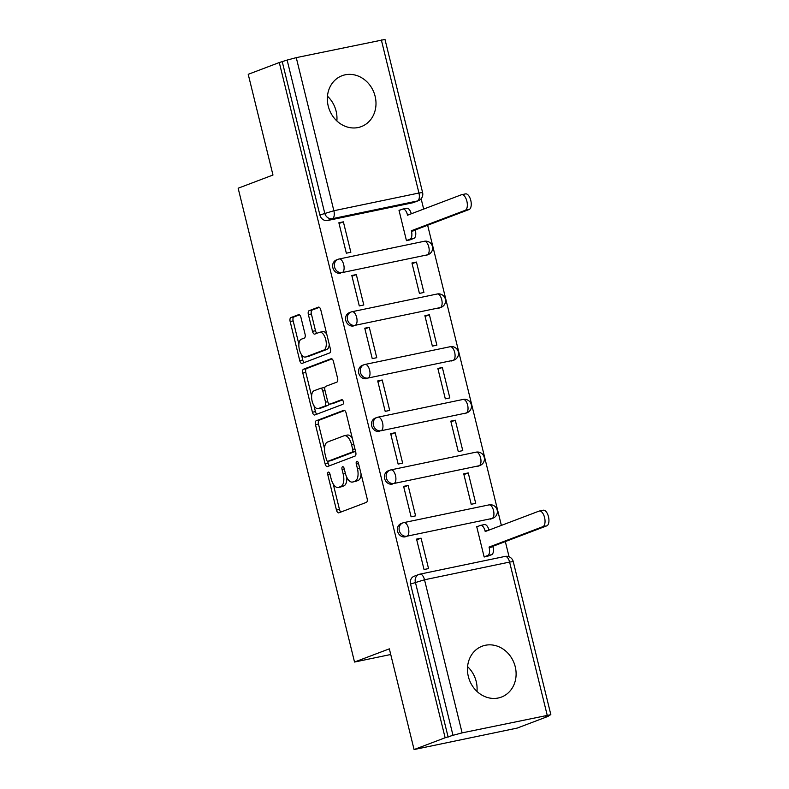 <?xml version="1.0" encoding="UTF-8"?>
<svg xmlns="http://www.w3.org/2000/svg" width="789" height="789" viewBox="0 0 789 789"><rect width="100%" height="100%" fill="white"/><g stroke="black" fill="none" stroke-linecap="round" stroke-linejoin="round"><path stroke-width="1.18" d="M328.313 472.118A2.397 1.134 -101.8 0 0 327.81 474.85L336.459 510.098A3.422 1.627 -101.8 0 0 338.698 512.86A3.422 1.627 -101.8 0 0 338.806 512.83L366.392 502.366A3.422 1.627 -101.8 0 0 367.102 498.47L358.453 463.222A2.397 1.134 -101.8 0 0 356.884 461.289A2.397 1.134 -101.8 0 0 356.806 461.309A2.397 1.134 -101.8 0 0 356.303 464.04L357.427 468.597A10.957 5.198 -101.8 0 1 355.129 481.073L352.831 481.951A10.957 5.198 -101.8 0 1 352.456 482.059A10.957 5.198 -101.8 0 1 345.326 473.193L344.201 468.627A2.397 1.134 -101.8 0 0 342.643 466.693A2.397 1.134 -101.8 0 0 342.554 466.713A2.397 1.134 -101.8 0 0 342.051 469.445L343.176 474.002A10.957 5.198 -101.8 0 1 340.878 486.478L338.58 487.355A10.957 5.198 -101.8 0 1 338.205 487.464A10.957 5.198 -101.8 0 1 331.074 478.598L329.95 474.031A2.397 1.134 -101.8 0 0 328.392 472.098A2.397 1.134 -101.8 0 0 328.313 472.118M328.224 106.051A27.201 23.887 69.2 0 0 361.313 126.605A27.201 23.887 69.2 0 0 375.12 96.288A27.201 23.887 69.2 0 0 342.022 75.734A27.201 23.887 69.2 0 0 328.224 106.051M327.465 96.189A27.201 23.887 -110.8 0 1 336.094 111.091A27.201 23.887 -110.8 0 1 336.854 120.944M468.341 676.518A27.201 23.887 69.2 0 0 501.439 697.072A27.201 23.887 69.2 0 0 515.237 666.754A27.201 23.887 69.2 0 0 482.148 646.201A27.201 23.887 69.2 0 0 468.341 676.518M467.581 666.656A27.201 23.887 -110.8 0 1 476.221 681.558A27.201 23.887 -110.8 0 1 476.97 691.411M425.596 255.518A6.973 6.125 69.2 0 0 426.405 255.281L428.121 254.63A6.973 6.125 -110.8 0 1 427.313 254.867L342.229 272.58A6.973 6.125 -110.8 0 1 334.694 267.54A6.973 6.125 -110.8 0 1 338.096 259.295A6.973 6.125 -110.8 0 1 338.915 259.058A6.973 3.304 78.2 0 1 339.152 258.989A6.973 3.304 78.2 0 1 343.698 264.64A6.973 3.304 78.2 0 1 342.229 272.58L427.313 254.867A6.973 3.304 -101.8 0 0 428.772 246.927A6.973 3.304 78.2 0 0 424.235 241.286A6.973 3.304 78.2 0 0 423.989 241.355M438.546 308.243A6.973 6.125 69.2 0 0 439.355 308.006L441.071 307.355A6.973 6.125 -110.8 0 1 440.262 307.592L355.178 325.305A6.973 6.125 -110.8 0 1 347.643 320.255A6.973 6.125 -110.8 0 1 351.046 312.02A6.973 6.125 -110.8 0 1 351.864 311.783A6.973 3.304 78.2 0 1 352.101 311.714A6.973 3.304 78.2 0 1 356.648 317.356A6.973 3.304 78.2 0 1 355.178 325.305L440.262 307.592A6.973 3.304 -101.8 0 0 441.722 299.652A6.973 3.304 78.2 0 0 437.185 294.001A6.973 3.304 78.2 0 0 436.938 294.07M451.495 360.967A6.973 6.125 69.2 0 0 452.304 360.731L454.02 360.08A6.973 6.125 -110.8 0 1 453.211 360.317L368.128 378.02A6.973 6.125 -110.8 0 1 360.593 372.98A6.973 6.125 -110.8 0 1 363.995 364.745A6.973 6.125 -110.8 0 1 364.814 364.508A6.973 3.304 78.2 0 1 365.051 364.439A6.973 3.304 78.2 0 1 369.597 370.08A6.973 3.304 78.2 0 1 368.128 378.02L453.211 360.317A6.973 3.304 -101.8 0 0 454.671 352.367A6.973 3.304 78.2 0 0 450.134 346.726A6.973 3.304 78.2 0 0 449.888 346.795M464.445 413.683A6.973 6.125 69.2 0 0 465.254 413.446L466.97 412.795A6.973 6.125 -110.8 0 1 466.161 413.032L381.077 430.745A6.973 6.125 -110.8 0 1 373.542 425.705A6.973 6.125 -110.8 0 1 376.945 417.46A6.973 6.125 -110.8 0 1 377.763 417.223A6.973 3.304 78.2 0 1 378 417.154A6.973 3.304 78.2 0 1 382.547 422.796A6.973 3.304 78.2 0 1 381.077 430.745L466.161 413.032A6.973 3.304 -101.8 0 0 467.621 405.092A6.973 3.304 78.2 0 0 463.084 399.441A6.973 3.304 78.2 0 0 462.837 399.52M477.394 466.407A6.973 6.125 69.2 0 0 478.203 466.171L479.919 465.52A6.973 6.125 -110.8 0 1 479.11 465.757L394.027 483.46A6.973 6.125 -110.8 0 1 386.492 478.42A6.973 6.125 -110.8 0 1 389.894 470.185A6.973 6.125 -110.8 0 1 390.713 469.948A6.973 3.304 78.2 0 1 390.949 469.879A6.973 3.304 78.2 0 1 395.496 475.52A6.973 3.304 78.2 0 1 394.027 483.46L479.11 465.757A6.973 3.304 -101.8 0 0 480.57 457.807A6.973 3.304 78.2 0 0 476.033 452.166A6.973 3.304 78.2 0 0 475.787 452.235M490.344 519.123A6.973 6.125 69.2 0 0 491.152 518.886L492.869 518.235A6.973 6.125 -110.8 0 1 492.06 518.472L406.986 536.185A6.973 6.125 -110.8 0 1 399.441 531.145A6.973 6.125 -110.8 0 1 402.844 522.9A6.973 6.125 -110.8 0 1 403.662 522.663A6.973 3.304 78.2 0 1 403.899 522.594A6.973 3.304 78.2 0 1 408.446 528.245A6.973 3.304 78.2 0 1 406.986 536.185L492.06 518.472A6.973 3.304 -101.8 0 0 493.519 510.532A6.973 3.304 78.2 0 0 488.983 504.891A6.973 3.304 78.2 0 0 488.736 504.96M300.944 317.415A3.422 1.627 -101.8 0 0 298.715 314.643A3.422 1.627 -101.8 0 0 298.597 314.673L290.865 317.612A3.422 1.627 -101.8 0 0 290.145 321.508L299.761 360.652A3.422 1.627 -101.8 0 0 301.99 363.423A3.422 1.627 -101.8 0 0 302.108 363.384L329.684 352.93A3.422 1.627 -101.8 0 0 330.404 349.034L320.788 309.89A3.422 1.627 -101.8 0 0 318.559 307.118A3.422 1.627 -101.8 0 0 318.44 307.148L309.091 310.698A3.422 1.627 -101.8 0 0 308.371 314.594L312.493 331.341A3.422 1.627 -101.8 0 0 314.722 334.112A3.422 1.627 -101.8 0 0 314.841 334.082L319.476 332.327A9.162 4.34 -101.8 0 1 319.782 332.228A9.162 4.34 -101.8 0 1 325.827 339.98A9.162 4.34 -101.8 0 1 323.835 350.069L305.678 356.953A9.162 4.34 -101.8 0 1 305.363 357.052A9.162 4.34 -101.8 0 1 299.317 349.3A9.162 4.34 -101.8 0 1 301.319 339.211L304.337 338.067A3.422 1.627 -101.8 0 0 305.057 334.161L300.944 317.415M462.117 732.873L550.85 714.686L545.248 716.935L548.256 716.304L517.189 728.089L414.077 749.55L389.342 648.844L354.527 662.04L238.15 188.226L272.964 175.03L248.219 74.314L279.286 62.538L445.134 737.764L452.985 735.309L415.379 582.213A6.973 6.125 -110.8 0 1 418.92 574.441A6.973 6.125 -110.8 0 1 419.728 574.205A6.973 3.304 -101.8 0 1 419.975 574.136A6.973 6.973 0 0 0 418.92 574.441L414.077 576.276A6.973 6.125 -110.8 0 0 410.536 584.047L424.512 579.777L462.117 732.873L452.985 735.309M414.077 749.55L445.134 737.764M316.202 420.774A3.422 1.627 -101.8 0 0 315.482 424.679L325.098 463.814A3.422 1.627 -101.8 0 0 327.327 466.585A3.422 1.627 -101.8 0 0 327.445 466.555L355.02 456.091A3.422 1.627 -101.8 0 0 355.74 452.196L346.124 413.051A3.422 1.627 -101.8 0 0 343.896 410.28A3.422 1.627 -101.8 0 0 343.777 410.319L316.202 420.774L319.21 420.152A3.422 1.627 -101.8 0 0 318.49 424.048L324.526 448.635M312.424 412.233L302.808 373.089A3.422 1.627 -101.8 0 1 303.528 369.193L331.104 358.729A3.422 1.627 -101.8 0 1 331.222 358.699A3.422 1.627 -101.8 0 1 333.451 361.47L337.574 378.217A3.422 1.627 -101.8 0 1 336.854 382.123L325.67 386.363A3.422 1.627 -101.8 0 0 324.95 390.259L327.682 401.374A3.422 1.627 -101.8 0 0 329.91 404.146A3.422 1.627 -101.8 0 0 330.029 404.106L341.667 399.698A2.397 1.134 -101.8 0 1 341.755 399.668A2.397 1.134 -101.8 0 1 343.333 401.7A2.397 1.134 -101.8 0 1 342.811 404.333L314.772 414.975A3.422 1.627 -101.8 0 1 314.653 415.004A3.422 1.627 -101.8 0 1 312.424 412.233L315.432 411.611L314.002 405.793M412.647 202.803L417.489 200.968A6.973 6.125 -110.8 0 0 418.298 200.731L413.456 202.566A6.973 6.125 -110.8 0 1 412.647 202.803L327.563 220.516L332.406 218.671A6.973 6.125 -110.8 0 1 324.733 213.168L287.127 60.072L296.26 57.636L384.993 39.45L422.598 192.546L418.949 193.019L381.343 39.933M509.073 556.778L505.335 541.57M501.37 525.405L427.638 225.24M423.673 209.085L421.129 198.739M279.286 62.538L287.127 60.072M478.075 526.302L476.694 526.588L484.16 557.004L488.618 555.851M421.07 538.167L416.562 539.104L424.038 569.52L428.545 568.583L421.07 538.167L416.74 539.804M408.12 485.442L403.613 486.379L411.089 516.795L415.596 515.858L408.12 485.442L403.79 487.089M468.252 472.927L463.745 473.864L471.211 504.279L475.718 503.343L468.252 472.927L463.912 474.574M395.171 432.717L390.663 433.664L398.139 464.08L402.646 463.133L395.171 432.717L390.841 434.364M455.302 420.202L450.795 421.148L458.261 451.564L462.768 450.618L455.302 420.202L450.963 421.849M382.221 380.002L377.714 380.939L385.19 411.355L389.697 410.418L382.221 380.002L377.892 381.649M442.353 367.487L437.846 368.424L445.312 398.839L449.819 397.903L442.353 367.487L438.013 369.134M369.272 327.277L364.765 328.214L372.24 358.63L376.748 357.693L369.272 327.277L364.942 328.924M429.403 314.762L424.896 315.699L432.362 346.115L436.869 345.178L429.403 314.762L425.064 316.409M356.322 274.562L351.815 275.499L359.291 305.915L363.798 304.978L356.322 274.562L351.993 276.199M416.454 262.047L411.947 262.984L419.413 293.4L423.92 292.463L416.454 262.047L412.114 263.684M343.373 221.837L338.866 222.774L346.341 253.19L350.849 252.253L343.373 221.837L339.043 223.484M400.378 209.973L398.997 210.259L406.463 240.675L410.921 239.521M354.527 662.04L390.733 654.505M428.121 254.63A6.973 6.973 0 0 0 432.352 246.158A6.973 6.973 0 0 0 424.235 241.286L339.152 258.989A6.973 6.973 0 0 0 338.096 259.295L336.38 259.956A6.973 6.125 69.2 0 0 332.978 268.191A6.973 6.125 69.2 0 0 340.513 273.231M441.071 307.355A6.973 6.973 0 0 0 445.302 298.883A6.973 6.973 0 0 0 437.185 294.001L352.101 311.714A6.973 6.973 0 0 0 351.046 312.02L349.33 312.671A6.973 6.125 69.2 0 0 345.927 320.906A6.973 6.125 69.2 0 0 353.462 325.956M454.02 360.08A6.973 6.973 0 0 0 458.251 351.598A6.973 6.973 0 0 0 450.134 346.726L365.051 364.439A6.973 6.973 0 0 0 363.995 364.745L362.279 365.396A6.973 6.125 69.2 0 0 358.877 373.631A6.973 6.125 69.2 0 0 366.412 378.671M466.97 412.795A6.973 6.973 0 0 0 471.201 404.323A6.973 6.973 0 0 0 463.084 399.441L378 417.154A6.973 6.973 0 0 0 376.945 417.46L375.229 418.111A6.973 6.125 69.2 0 0 371.826 426.356A6.973 6.125 69.2 0 0 379.361 431.396M479.919 465.52A6.973 6.973 0 0 0 484.15 457.038A6.973 6.973 0 0 0 476.033 452.166L390.949 469.879A6.973 6.973 0 0 0 389.894 470.185L388.178 470.836A6.973 6.125 69.2 0 0 384.776 479.071A6.973 6.125 69.2 0 0 392.311 484.111M492.869 518.235A6.973 6.973 0 0 0 497.1 509.763A6.973 6.973 0 0 0 488.983 504.891L403.899 522.594A6.973 6.973 0 0 0 402.844 522.9L401.128 523.551A6.973 6.125 69.2 0 0 397.725 531.796A6.973 6.125 69.2 0 0 405.26 536.836M282.294 61.907L319.89 215.002A6.973 6.125 69.2 0 0 327.563 220.516M448.142 737.143L410.536 584.047M338.205 487.464L341.213 486.833A10.957 5.198 -101.8 0 0 341.588 486.724L338.58 487.355M346.795 477.325A10.957 5.198 -101.8 0 1 343.886 485.856L341.588 486.724M352.456 482.059L355.464 481.428A10.957 5.198 -101.8 0 0 355.839 481.32L352.831 481.951M361.066 473.883A10.957 5.198 -101.8 0 1 358.137 480.452L355.839 481.32M333.205 483.943L339.467 509.467A3.422 1.627 -101.8 0 0 340.917 512.031M344.685 410.487L319.21 420.152M327.632 461.289L328.106 463.192A3.422 1.627 -101.8 0 0 329.546 465.757M326.35 459.356A2.397 1.134 -101.8 0 0 327.908 461.299A2.397 1.134 -101.8 0 0 327.987 461.269L352.2 452.087A2.397 1.134 -101.8 0 0 352.703 449.365L351.519 444.552A10.957 5.198 -101.8 0 0 344.379 435.686A10.957 5.198 -101.8 0 0 344.004 435.794L327.465 442.067A10.957 5.198 -101.8 0 0 325.167 454.543L326.35 459.356M330.828 460.677A2.397 1.134 -101.8 0 0 330.916 460.668A2.397 1.134 -101.8 0 0 330.995 460.648L327.987 461.269M355.504 451.229A2.397 1.134 -101.8 0 1 355.198 451.466L330.995 460.648M352.397 438.576A10.957 5.198 -101.8 0 0 347.387 435.064L344.379 435.686M311.616 396.078L305.816 372.467L302.808 373.089M332.011 358.906L306.536 368.571A3.422 1.627 -101.8 0 0 305.816 372.467M332.8 403.534A3.422 1.627 -101.8 0 0 332.919 403.514A3.422 1.627 -101.8 0 0 333.037 403.485L342.436 399.915M314.061 390.762A9.162 4.34 -101.8 0 0 312.069 400.861A9.162 4.34 -101.8 0 0 318.105 408.603A9.162 4.34 -101.8 0 0 318.421 408.515L324.821 406.088A3.422 1.627 -101.8 0 0 325.532 402.183L322.809 391.078A3.422 1.627 -101.8 0 0 320.581 388.306A3.422 1.627 -101.8 0 0 320.462 388.336L314.061 390.762M318.105 408.603L321.113 407.972A9.162 4.34 -101.8 0 0 321.429 407.883L318.421 408.515M328.727 403.583A3.422 1.627 -101.8 0 1 327.82 405.457L321.429 407.883M324.762 388.247A3.422 1.627 -101.8 0 0 323.579 387.675A3.422 1.627 -101.8 0 0 323.46 387.715L320.699 388.287M315.432 411.611A3.422 1.627 -101.8 0 0 316.882 414.176M305.363 357.052L308.371 356.421A9.162 4.34 -101.8 0 0 308.677 356.332L305.678 356.953M329.26 344.408A9.162 4.34 -101.8 0 1 326.833 349.448L308.677 356.332M326.754 334.201A9.162 4.34 -101.8 0 0 322.79 331.607L319.782 332.228M319.338 307.325L312.099 310.067A3.422 1.627 -101.8 0 0 311.379 313.963L315.492 330.719A3.422 1.627 -101.8 0 0 316.941 333.283M301.398 354.458L302.759 360.031A3.422 1.627 -101.8 0 0 304.209 362.585M299.504 314.85L293.863 316.981A3.422 1.627 -101.8 0 0 293.153 320.886L298.893 344.251M484.13 556.876L487.701 555.525A6.973 3.304 -101.8 0 0 489.16 547.586L489.032 547.083L542.891 526.658A8.018 3.807 -101.8 0 0 544.637 517.811A8.018 3.807 -101.8 0 0 539.341 511.025A8.018 3.807 -101.8 0 0 539.065 511.104L485.215 531.53L485.097 531.027A6.973 3.304 -101.8 0 0 480.55 525.375A6.973 3.304 -101.8 0 0 480.314 525.454L476.743 526.805M484.219 524.636A6.973 3.304 78.2 0 1 484.456 524.567A6.973 3.304 78.2 0 1 488.973 530.109M542.98 510.296A8.018 3.807 78.2 0 1 543.246 510.217A8.018 3.807 78.2 0 1 548.542 517.002A8.018 3.807 78.2 0 1 546.797 525.839L492.947 546.264L493.066 546.767A6.973 3.304 78.2 0 1 491.606 554.716L487.701 555.525M487.286 556.353L491.606 554.716M492.947 546.264L489.032 547.083M406.434 240.556L410.004 239.205A6.973 3.304 -101.8 0 0 411.463 231.256L411.335 230.753L465.194 210.328A8.018 3.807 -101.8 0 0 466.94 201.491A8.018 3.807 -101.8 0 0 461.644 194.705A8.018 3.807 -101.8 0 0 461.368 194.784L407.518 215.21L407.4 214.697A6.973 3.304 -101.8 0 0 402.854 209.055A6.973 3.304 -101.8 0 0 402.617 209.124L399.047 210.476M406.522 208.316A6.973 3.304 78.2 0 1 406.759 208.237A6.973 3.304 78.2 0 1 411.276 213.78M465.283 193.966A8.018 3.807 78.2 0 1 465.549 193.887A8.018 3.807 78.2 0 1 470.846 200.672A8.018 3.807 78.2 0 1 469.1 209.519L415.251 229.934L415.369 230.447A6.973 3.304 78.2 0 1 413.909 238.386L410.004 239.205M409.59 240.024L413.909 238.386M415.251 229.934L411.335 230.753M330.039 474.386L327.81 474.85M358.531 463.577L356.303 464.04M344.29 468.982L342.051 469.445M417.489 200.968L332.406 218.671A6.973 3.304 78.2 0 0 333.865 210.732L418.949 193.019A6.973 3.304 78.2 0 1 417.489 200.968M296.26 57.636L333.865 210.732L319.89 215.002M547.191 715.159L509.595 562.074L424.512 579.777A6.973 3.304 -101.8 0 0 419.975 574.136L505.049 556.423A6.973 3.304 -101.8 0 0 504.812 556.492M509.595 562.074L513.244 561.59A6.973 6.973 0 0 0 505.049 556.423A6.973 3.304 -101.8 0 1 509.595 562.074M343.886 485.856L340.878 486.478M345.404 473.538L343.176 474.002M358.137 480.452L355.129 481.073M359.656 468.133L357.427 468.597M339.467 509.467L336.459 510.098M328.106 463.192L325.098 463.814M318.49 424.048L315.482 424.679M355.198 451.466L352.2 452.087M354.932 448.892L352.703 449.365M353.748 444.089L351.519 444.552M306.536 368.571L303.528 369.193M333.037 403.485L330.029 404.106M327.82 405.457L324.821 406.088M327.77 401.719L325.532 402.183M325.038 390.614L322.809 391.078M326.833 349.448L323.835 350.069M315.492 330.719L312.493 331.341M311.379 313.963L308.371 314.594M312.099 310.067L309.091 310.698M302.759 360.031L299.761 360.652M293.153 320.886L290.145 321.508M293.863 316.981L290.865 317.612M488.332 530.346L485.097 531.027M493.066 546.767L489.16 547.586M546.797 525.839L542.891 526.658M410.635 214.026L407.4 214.697M415.369 230.447L411.463 231.256M469.1 209.519L465.194 210.328M418.298 200.731A6.973 6.973 0 0 0 422.598 192.546M550.85 714.686L513.244 561.59M330.916 460.668L327.908 461.299M332.919 403.514L329.91 404.146M323.579 387.675L320.581 388.306M484.456 524.567L480.55 525.375M543.246 510.217L539.341 511.025M406.759 208.237L402.854 209.055M465.549 193.887L461.644 194.705"/></g></svg>
